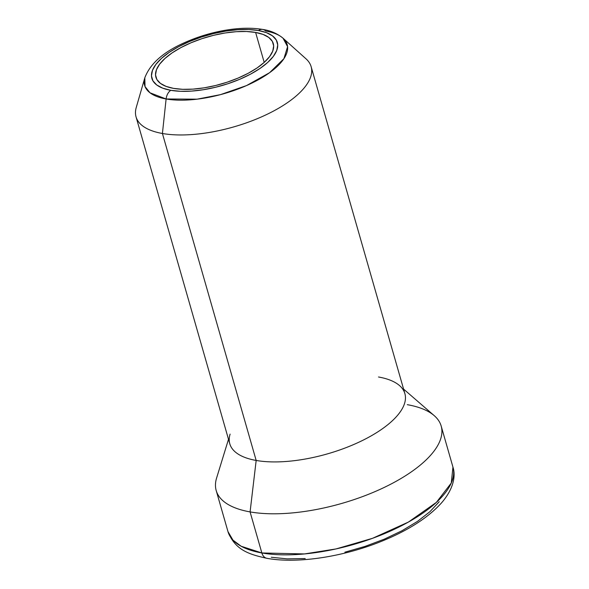 <?xml version="1.0" encoding="UTF-8"?>
<svg xmlns="http://www.w3.org/2000/svg" width="589" height="589" viewBox="0 0 589 589"><rect width="100%" height="100%" fill="white"/><g stroke="black" fill="none" stroke-linecap="round" stroke-linejoin="round"><path stroke-width="0.88" d="M228.503 439.298L216.59 478.054A117.02 46.995 -16 0 0 250.082 511.907L261.855 552.961A10.175 7.193 100 0 0 266.861 558.306A10.175 7.193 -80 0 1 261.855 552.961L241.181 546.261L232.957 540.113L227.972 531.602A117.02 46.995 -16 0 0 261.855 552.961L250.082 511.907L256.171 460.451L162.417 133.489L166.113 98.981A10.175 7.193 -80 0 1 170.766 90.308A65.246 26.203 164 0 1 169.153 52.399A65.246 26.203 164 0 1 258.424 30.518A10.175 7.193 -80 0 1 262.753 29.45A10.175 7.193 -80 0 1 265.713 31.04A74.14 29.774 164 0 1 283.014 38.197A74.14 29.774 164 0 1 255.383 81.341A74.14 29.774 164 0 1 166.113 98.981A74.14 29.774 164 0 1 144.806 77.829L145.034 86.568L149.996 92.797L166.113 98.981L162.417 133.489A91.074 36.577 164 0 1 136.044 116.865L229.798 443.826A91.074 36.577 -16 0 0 256.171 460.451A91.074 36.577 164 0 1 230.1 434.108M255.611 32.439A61.05 24.517 164 0 1 273.289 43.586A61.05 24.517 164 0 1 240.776 76.916A61.05 24.517 164 0 1 173.586 88.387L166.083 86.384L160.436 83.388L156.873 79.508L155.533 74.891L156.46 69.716L159.619 64.186L164.891 58.517L172.076 52.914L180.897 47.599L191.005 42.776L202.027 38.638L213.527 35.325L225.072 32.984L236.211 31.696L246.526 31.511L255.611 32.439L263.114 34.442L268.761 37.438L272.324 41.318L273.664 45.935L272.736 51.103L269.578 56.632L264.306 62.309L257.121 67.912L248.3 73.227L238.192 78.042L227.17 82.188L215.67 85.493L204.125 87.835L192.978 89.123L182.671 89.314L173.586 88.387A61.05 24.517 164 0 1 155.908 77.24A61.05 24.517 164 0 1 188.421 43.91A61.05 24.517 164 0 1 255.611 32.439L264.203 62.405L255.611 32.439M262.753 29.45A10.175 7.193 100 0 0 258.424 30.518A65.246 26.203 164 0 1 260.043 68.427A65.246 26.203 164 0 1 170.766 90.308L180.477 91.295L191.499 91.096L203.404 89.719L215.743 87.216L228.031 83.682L239.811 79.257L250.619 74.104L260.043 68.427L267.723 62.441L273.355 56.375L276.734 50.463L277.721 44.941L276.285 40.008L272.479 35.855L266.449 32.653L258.424 30.518L248.72 29.524L237.698 29.722L225.793 31.099L213.454 33.602L201.158 37.136L189.386 41.569L178.577 46.715L169.153 52.399L161.474 58.385L155.842 64.451L152.463 70.356L151.469 75.885L152.904 80.818L156.711 84.963L162.748 88.173L170.766 90.308A10.175 7.193 100 0 0 166.113 98.981L197.116 99.166L220.5 94.63L246.511 85.582L269.571 72.705L283.898 58.701L287.587 46.671L283.014 38.197C277.176 33.47 270.425 30.554 262.76 29.45C252.548 27.72 240.93 27.852 227.914 29.833C213.49 32.071 199.605 36.098 186.257 41.9C164.073 51.376 150.254 63.354 144.806 77.829L136.236 107.515A91.074 36.577 -16 0 0 162.417 133.489L256.171 460.451L250.082 511.907A117.02 46.995 164 0 1 216.2 490.541L227.972 531.602C235.114 550.148 249.125 554.389 266.927 558.32C297.953 564.004 344.786 556.612 383.432 540.525C409.193 529.85 428.623 517.23 441.706 502.675C453.633 488.796 455.864 475.905 452.948 467.092L451.284 483.002L436.39 502.38L408.427 522.06L372.542 538.309L336.054 548.926L304.439 553.94L261.855 552.961A117.02 46.995 -16 0 0 390.632 530.976A117.02 46.995 -16 0 0 452.948 467.092L441.176 426.031A117.02 46.995 164 0 1 378.86 489.923A117.02 46.995 164 0 1 250.082 511.907A117.02 46.995 -16 0 0 391.405 483.841A117.02 46.995 -16 0 0 434.226 415.643L403.59 389.093M439.239 501.695L430.014 511.62L417.439 521.427L402.015 530.726L384.315 539.163L365.025 546.408L344.896 552.195M305.198 558.549L287.16 558.873L271.264 557.253M407.286 404.672A117.02 46.995 164 0 1 441.176 426.031M378.513 376.997A91.074 36.577 164 0 1 399.482 385.537A91.074 36.577 164 0 1 366.152 438.614A91.074 36.577 164 0 1 256.171 460.451A91.074 36.577 -16 0 0 356.389 443.34A91.074 36.577 -16 0 0 404.886 393.621L311.132 66.66A91.074 36.577 164 0 1 262.635 116.386A91.074 36.577 164 0 1 162.417 133.489A91.074 36.577 -16 0 0 272.066 111.829A91.074 36.577 -16 0 0 306.015 58.834L283.014 38.197"/></g></svg>
